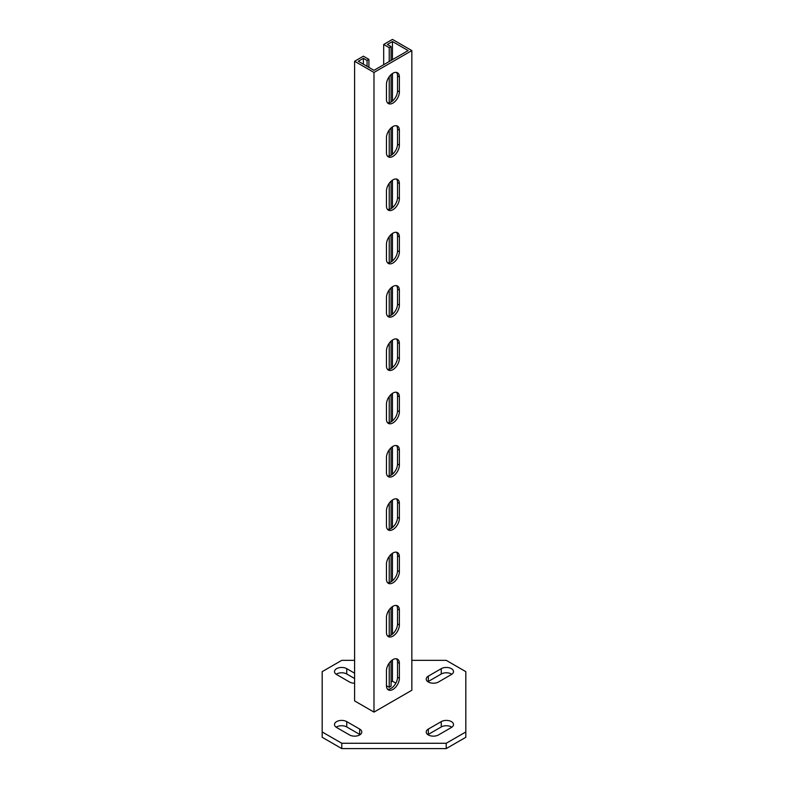 <?xml version="1.0" encoding="UTF-8"?>
<svg xmlns="http://www.w3.org/2000/svg" width="788" height="788" viewBox="0 0 788 788"><rect width="100%" height="100%" fill="white"/><g stroke="black" fill="none" stroke-linecap="round" stroke-linejoin="round"><path stroke-width="1.18" d="M428.327 734.938A7.181 4.147 0 0 0 438.483 734.938L451.406 727.482A7.181 4.147 0 0 0 453.504 724.546A7.181 4.147 0 0 0 449.071 720.715A7.181 4.147 0 0 0 441.25 721.621L428.327 729.077A7.181 4.147 0 0 0 426.219 732.013A7.181 4.147 0 0 0 428.327 734.938M428.327 681.994A7.181 4.147 0 0 0 438.483 681.994L451.406 674.528A7.181 4.147 0 0 0 453.504 671.603A7.181 4.147 0 0 0 449.071 667.771A7.181 4.147 0 0 0 441.25 668.667L428.327 676.134A7.181 4.147 0 0 0 426.219 679.059A7.181 4.147 0 0 0 428.327 681.994M341.775 743.271L341.775 748.6L322.184 737.292L322.184 731.963L341.775 743.271L446.225 743.271L465.816 731.963L465.816 671.652L446.225 660.344L411.838 660.344M341.775 748.6L446.225 748.6L446.225 743.271M354.6 660.344L341.775 660.344L322.184 671.652L322.184 731.963M465.816 731.963L465.816 737.292L446.225 748.6M360.096 734.672A7.181 4.147 0 0 0 359.673 734.406L346.75 726.95A7.181 4.147 0 0 0 336.171 727.216M451.829 727.216A7.181 4.147 0 0 0 441.25 726.95L428.327 734.406A7.181 4.147 0 0 0 427.904 734.672M354.6 678.527L346.75 673.996A7.181 4.147 0 0 0 336.171 674.262M451.829 674.262A7.181 4.147 0 0 0 441.25 673.996L428.327 681.462A7.181 4.147 0 0 0 427.904 681.728M346.75 721.621A7.181 4.147 0 0 0 338.929 720.715A7.181 4.147 0 0 0 334.496 724.546A7.181 4.147 0 0 0 336.594 727.482L349.517 734.938A7.181 4.147 0 0 0 357.348 735.844A7.181 4.147 0 0 0 361.781 732.013A7.181 4.147 0 0 0 359.673 729.077L346.75 721.621L346.75 726.95M354.6 673.198L346.75 668.667A7.181 4.147 0 0 0 338.929 667.771A7.181 4.147 0 0 0 334.496 671.603A7.181 4.147 0 0 0 336.594 674.528L349.517 681.994A7.181 4.147 0 0 0 354.6 683.206M396.472 72.427A9.141 5.28 -60 0 1 397.536 75.914L397.536 90.837A9.141 5.28 -60 0 1 394.138 99.367A9.141 5.28 -60 0 1 387.519 102.854M392.916 73.245A9.141 5.28 -60 0 1 397.487 72.791A9.141 5.28 -60 0 1 399.378 76.978L399.378 91.9A9.141 5.28 -60 0 1 395.389 101.1A9.141 5.28 -60 0 1 388.346 103.553A9.141 5.28 -60 0 1 386.455 99.367L386.455 84.444A9.141 5.28 -60 0 1 392.916 73.245M396.472 125.735A9.141 5.28 -60 0 1 397.536 129.222L397.536 144.145A9.141 5.28 -60 0 1 394.138 152.675A9.141 5.28 -60 0 1 387.519 156.162M392.916 126.553A9.141 5.28 -60 0 1 397.487 126.1A9.141 5.28 -60 0 1 399.378 130.286L399.378 145.209A9.141 5.28 -60 0 1 395.389 154.409A9.141 5.28 -60 0 1 388.346 156.861A9.141 5.28 -60 0 1 386.455 152.675L386.455 137.752A9.141 5.28 -60 0 1 392.916 126.553M396.472 179.034A9.141 5.28 -60 0 1 397.536 182.52L397.536 197.453A9.141 5.28 -60 0 1 394.138 205.983A9.141 5.28 -60 0 1 387.519 209.47M392.916 179.861A9.141 5.28 -60 0 1 397.487 179.408A9.141 5.28 -60 0 1 399.378 183.594L399.378 198.517A9.141 5.28 -60 0 1 395.389 207.717A9.141 5.28 -60 0 1 388.346 210.16A9.141 5.28 -60 0 1 386.455 205.973L386.455 191.051A9.141 5.28 -60 0 1 392.916 179.861M396.472 232.342A9.141 5.28 -60 0 1 397.536 235.829L397.536 250.751A9.141 5.28 -60 0 1 394.138 259.282A9.141 5.28 -60 0 1 387.519 262.768M392.916 233.159A9.141 5.28 -60 0 1 397.487 232.706A9.141 5.28 -60 0 1 399.378 236.892L399.378 251.825A9.141 5.28 -60 0 1 395.389 261.015A9.141 5.28 -60 0 1 388.346 263.468A9.141 5.28 -60 0 1 386.455 259.282L386.455 244.359A9.141 5.28 -60 0 1 392.916 233.159M396.472 285.65A9.141 5.28 -60 0 1 397.536 289.137L397.536 304.06A9.141 5.28 -60 0 1 394.138 312.59A9.141 5.28 -60 0 1 387.519 316.077M392.916 286.468A9.141 5.28 -60 0 1 397.487 286.014A9.141 5.28 -60 0 1 399.378 290.201L399.378 305.123A9.141 5.28 -60 0 1 395.389 314.323A9.141 5.28 -60 0 1 388.346 316.776A9.141 5.28 -60 0 1 386.455 312.59L386.455 297.667A9.141 5.28 -60 0 1 392.916 286.468M396.472 338.948A9.141 5.28 -60 0 1 397.536 342.435L397.536 357.368A9.141 5.28 -60 0 1 394.138 365.898A9.141 5.28 -60 0 1 387.519 369.385M392.916 339.776A9.141 5.28 -60 0 1 397.487 339.323A9.141 5.28 -60 0 1 399.378 343.509L399.378 358.432A9.141 5.28 -60 0 1 395.389 367.632A9.141 5.28 -60 0 1 388.346 370.074A9.141 5.28 -60 0 1 386.455 365.898L386.455 350.965A9.141 5.28 -60 0 1 392.916 339.776M396.472 392.257A9.141 5.28 -60 0 1 397.536 395.743L397.536 410.666A9.141 5.28 -60 0 1 394.138 419.196A9.141 5.28 -60 0 1 387.519 422.683M392.916 393.074A9.141 5.28 -60 0 1 397.487 392.631A9.141 5.28 -60 0 1 399.378 396.807L399.378 411.74A9.141 5.28 -60 0 1 395.389 420.93A9.141 5.28 -60 0 1 388.346 423.383A9.141 5.28 -60 0 1 386.455 419.196L386.455 404.274A9.141 5.28 -60 0 1 392.916 393.074M396.472 445.565A9.141 5.28 -60 0 1 397.536 449.052L397.536 463.974A9.141 5.28 -60 0 1 394.138 472.505A9.141 5.28 -60 0 1 387.519 475.991M392.916 446.382A9.141 5.28 -60 0 1 397.487 445.929A9.141 5.28 -60 0 1 399.378 450.115L399.378 465.038A9.141 5.28 -60 0 1 395.389 474.238A9.141 5.28 -60 0 1 388.346 476.691A9.141 5.28 -60 0 1 386.455 472.505L386.455 457.582A9.141 5.28 -60 0 1 392.916 446.382M396.472 498.863A9.141 5.28 -60 0 1 397.536 502.35L397.536 517.283A9.141 5.28 -60 0 1 394.138 525.813A9.141 5.28 -60 0 1 387.519 529.3M392.916 499.69A9.141 5.28 -60 0 1 397.487 499.237A9.141 5.28 -60 0 1 399.378 503.424L399.378 518.346A9.141 5.28 -60 0 1 395.389 527.546A9.141 5.28 -60 0 1 388.346 529.989A9.141 5.28 -60 0 1 386.455 525.813L386.455 510.88A9.141 5.28 -60 0 1 392.916 499.69M396.472 552.171A9.141 5.28 -60 0 1 397.536 555.658L397.536 570.581A9.141 5.28 -60 0 1 394.138 579.111A9.141 5.28 -60 0 1 387.519 582.598M392.916 552.999A9.141 5.28 -60 0 1 397.487 552.546A9.141 5.28 -60 0 1 399.378 556.722L399.378 571.655A9.141 5.28 -60 0 1 395.389 580.845A9.141 5.28 -60 0 1 388.346 583.297A9.141 5.28 -60 0 1 386.455 579.111L386.455 564.188A9.141 5.28 -60 0 1 392.916 552.999M396.472 605.48A9.141 5.28 -60 0 1 397.536 608.966L397.536 623.889A9.141 5.28 -60 0 1 394.138 632.419A9.141 5.28 -60 0 1 387.519 635.906M392.916 606.297A9.141 5.28 -60 0 1 397.487 605.844A9.141 5.28 -60 0 1 399.378 610.03L399.378 624.953A9.141 5.28 -60 0 1 395.389 634.153A9.141 5.28 -60 0 1 388.346 636.605A9.141 5.28 -60 0 1 386.455 632.419L386.455 617.496A9.141 5.28 -60 0 1 392.916 606.297M396.472 658.778A9.141 5.28 -60 0 1 397.536 662.265L397.536 677.197A9.141 5.28 -60 0 1 394.138 685.727A9.141 5.28 -60 0 1 387.519 689.214M386.455 685.727L386.455 670.795A9.141 5.28 -60 0 1 392.916 659.605A9.141 5.28 -60 0 1 397.487 659.152A9.141 5.28 -60 0 1 399.378 663.338L399.378 678.261A9.141 5.28 -60 0 1 395.389 687.461A9.141 5.28 -60 0 1 388.346 689.904A9.141 5.28 -60 0 1 386.455 685.727L389.223 687.323L391.065 686.259L391.065 660.984M391.065 60.459L391.065 46.6L387.371 44.463L392.454 41.528L408.145 50.59L373.985 70.319L358.294 61.257L363.366 58.322L367.06 60.459L368.912 59.386L363.366 56.194L354.6 61.257L354.6 700.916L373.985 712.106L411.838 690.258L411.838 50.59L373.985 72.447L373.985 712.106M373.985 72.447L354.6 61.257M391.065 46.6L389.223 47.664L383.687 44.463L392.454 39.4L411.838 50.59M395.862 683.166L392.454 681.196L392.454 659.891M391.065 681.994L392.454 681.196M389.223 47.664L389.223 61.523M389.223 76.722L389.223 102.785M389.223 130.02L389.223 156.093M389.223 183.328L389.223 209.401M389.223 236.636L389.223 262.7M389.223 289.935L389.223 316.008M389.223 343.243L389.223 369.316M389.223 396.551L389.223 422.614M389.223 449.859L389.223 475.922M389.223 503.158L389.223 529.231M389.223 556.466L389.223 582.529M389.223 609.774L389.223 635.837M389.223 663.072L389.223 687.323M383.687 44.463L383.687 64.724M391.065 74.624L391.065 102.036M391.065 127.932L391.065 155.334M391.065 181.24L391.065 208.643M391.065 234.538L391.065 261.951M391.065 287.847L391.065 315.249M391.065 341.155L391.065 368.557M391.065 394.453L391.065 421.866M391.065 447.761L391.065 475.164M391.065 501.07L391.065 528.472M391.065 554.368L391.065 581.78M391.065 607.676L391.065 635.089M392.454 634.113L392.454 606.583M392.454 580.805L392.454 553.284M392.454 527.497L392.454 499.976M392.454 474.199L392.454 446.668M392.454 420.891L392.454 393.36M392.454 367.582L392.454 340.061M392.454 314.284L392.454 286.753M392.454 260.976L392.454 233.445M392.454 207.668L392.454 180.147M392.454 154.369L392.454 126.838M392.454 101.061L392.454 73.53M392.454 59.652L392.454 41.528M363.366 64.183L363.366 58.322M367.06 60.459L367.06 66.32M368.912 59.386L368.912 67.384M441.25 673.996L441.25 668.667M428.327 681.462L428.327 676.134M346.75 673.996L346.75 668.667M441.25 726.95L441.25 721.621M428.327 734.406L428.327 729.077M359.673 734.406L359.673 729.077M399.378 76.978L397.536 75.914M399.378 130.286L397.536 129.222M399.378 183.594L397.536 182.52M399.378 236.892L397.536 235.829M399.378 290.201L397.536 289.137M399.378 343.509L397.536 342.435M399.378 396.807L397.536 395.743M399.378 450.115L397.536 449.052M399.378 503.424L397.536 502.35M399.378 556.722L397.536 555.658M399.378 610.03L397.536 608.966M399.378 663.338L397.536 662.265M399.378 678.261L397.536 677.197M399.378 624.953L397.536 623.889M399.378 571.655L397.536 570.581M399.378 518.346L397.536 517.283M399.378 465.038L397.536 463.974M399.378 411.74L397.536 410.666M399.378 358.432L397.536 357.368M399.378 305.123L397.536 304.06M399.378 251.825L397.536 250.751M399.378 198.517L397.536 197.453M399.378 145.209L397.536 144.145M399.378 91.9L397.536 90.837"/></g></svg>
